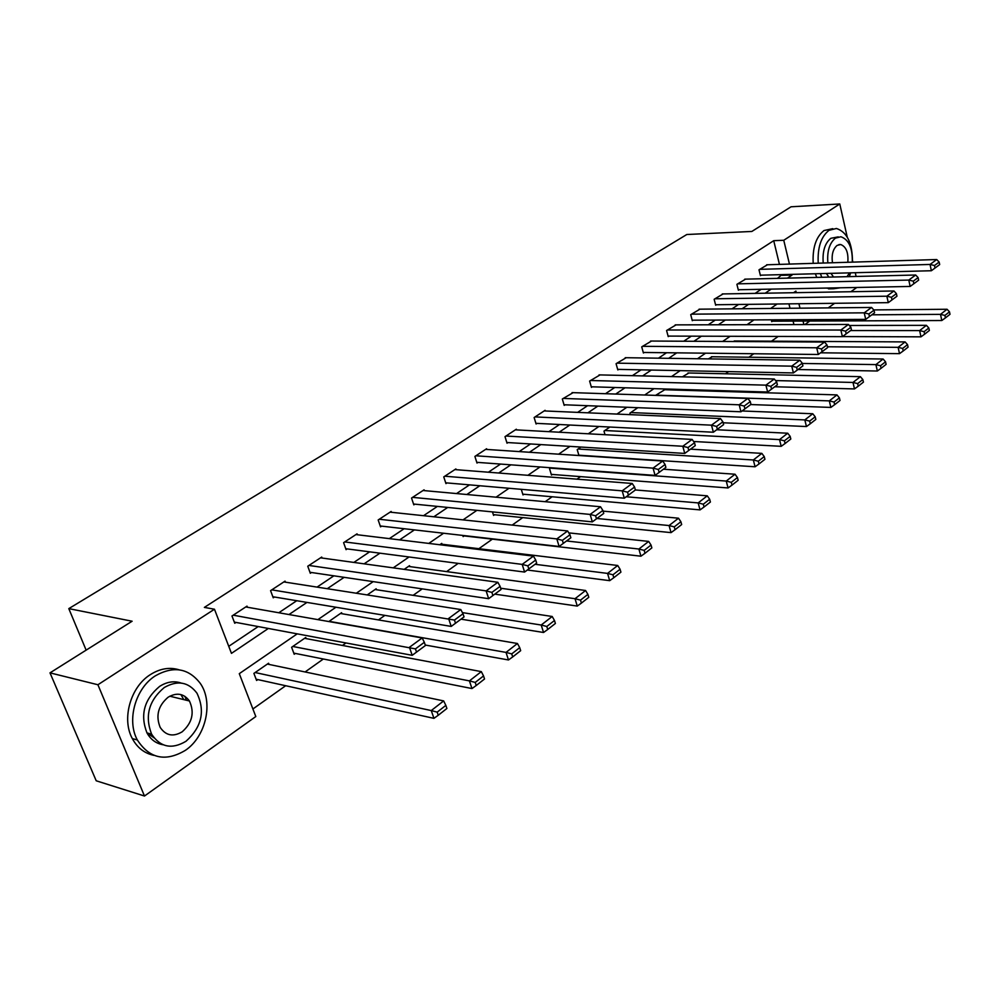 <?xml version="1.0" encoding="UTF-8"?>
<svg xmlns="http://www.w3.org/2000/svg" width="1000" height="1000" viewBox="0 0 1000 1000"><rect width="100%" height="100%" fill="white"/><g stroke="black" fill="none" stroke-linecap="round" stroke-linejoin="round"><path stroke-width="1.5" d="M184.938 696.35L186.363 700.238M856.8 287.475L850.85 291.725M834.638 303.3L828.213 307.887M809.775 321.05L804.85 324.562M252.9 708.975L285.675 685.725M305.1 671.963L323.363 659M342.475 645.45L346 642.95M378.462 619.925L384.888 615.375M413.15 595.325L422.25 588.875M446.613 571.6L458.175 563.387M478.888 548.7L492.362 539.15M512.188 525.087L522.75 517.6M545.175 501.688L552.112 496.775M576.962 479.15L580.525 476.625M701.5 390.825L702.537 390.087M725.537 373.775L728.587 371.625M748.863 357.238L753.787 353.75M771.5 341.175L778.188 336.438M297.213 633.85L239.288 673.662L255.812 716.538L144.488 796.025L97.912 684.75L214.462 609.225L231.462 653.363L268.35 628.462M97.912 684.75L50 672.862L96.213 780.788L144.488 796.025M50 672.862L132.113 621.225L68.8 608.625L86.137 650.125M68.8 608.625L686.8 234.513L751.85 231.45L791.062 206.788L839.775 203.975L847.225 237.025M793.925 324.588L793.1 321.112M790 308.275L788.938 303.863M771.275 319.812L771.725 321.675L772.412 321.2M749.938 336.35L750.662 336.35M735.05 340.975L733.425 341.512M712.3 356.75L708.312 358.888M688.875 372.987L682.387 376.838M664.75 389.725L655.588 395.375M637.812 407.688L629.938 413.125L630.375 414.663M609.85 427.038L603.987 431.1L605.025 434.7M580.938 447.05L577.212 449.625L578.938 455.525M551 467.762L549.562 468.762L551.475 475.087L552.375 474.462M521.275 489.325L523 494.913L523.925 494.275M492.463 511.9L493.575 515.413L494.538 514.738M462.775 535.438L463.15 536.6L464.15 535.9M442.025 544.25L441.737 543.387L439.775 544.75M409.825 566.6L409.513 565.688L404.2 569.362M376.488 589.75L376.15 588.775L367.238 594.938M341.962 613.737L341.587 612.7L328.812 621.55M306.163 638.612L305.75 637.5L291.613 647.288L294.212 654.262L295.387 653.438M269.025 664.425L268.575 663.238L253.9 673.388L256.6 680.462L257.825 679.6M779.438 264.387L773.725 240.688L204.375 607.4L214.462 609.225M228.75 646.325L258.2 626.575M278.8 612.762L296.762 600.712M317.05 587.112L333.888 575.825M353.875 562.413L369.65 551.838M389.35 538.625L404.137 528.713M423.55 515.7L437.413 506.4M456.55 493.575L469.525 484.862M488.4 472.212L500.55 464.062M519.163 451.587L530.538 443.963M548.888 431.65L559.538 424.513M577.638 412.375L587.6 405.7M605.462 393.725L614.763 387.488M632.388 375.662L641.075 369.837M658.475 358.175L666.575 352.738M683.75 341.225L691.3 336.163M708.25 324.787L715.288 320.075M732.025 308.85L738.562 304.462M755.088 293.387L761.162 289.312M777.487 278.363L781.9 274.625M767.45 264.762L759 269.812L760.438 275.625L761.125 275.163M745.588 279.137L736.9 284.325L738.375 290.212L739.087 289.738M723.1 293.938L714.15 299.275L715.675 305.225L716.413 304.738M699.938 309.175L690.725 314.662L692.3 320.688L693.062 320.175M676.1 324.862L666.587 330.513L668.225 336.6L669.013 336.087M651.525 341.037L641.725 346.85L643.413 353.013L644.212 352.475M626.188 357.713L616.075 363.7L617.825 369.925L618.663 369.375M600.062 374.9L589.625 381.075L591.438 387.388L592.3 386.812M573.112 392.65L562.325 399L564.2 405.387L565.087 404.8M545.275 410.975L545.087 410.325L534.138 417.525L536.087 423.988L537 423.387M516.538 429.9L516.325 429.225L505.012 436.65L507.025 443.2L507.975 442.575M486.825 449.462L486.6 448.75L474.9 456.425L477 463.062L477.975 462.413M456.112 469.688L455.875 468.938L443.762 476.887L445.95 483.6L446.962 482.925M424.338 490.625L424.075 489.825L411.55 498.05L413.812 504.85L414.862 504.15M391.438 512.3L391.15 511.45L378.175 519.963L380.538 526.85L381.625 526.138M357.362 534.75L357.05 533.837L343.612 542.675L346.062 549.65L347.188 548.9M322.05 558.025L321.712 557.062L307.762 566.213L310.312 573.288L311.488 572.513M285.425 582.175L285.05 581.138L270.575 590.65L273.238 597.8L274.45 597M247.413 607.25L247 606.138L231.975 616L234.75 623.263L236 622.425M852.55 260.637L852.887 262.125M855.275 272.725L856.112 276.462M773.725 240.688L783.763 240.275L839.775 203.975M153.95 737.775L147.137 732.95M787.5 278.125L792.062 275.05L791.9 274.363M789.45 264.088L783.763 240.275M288.975 614.55L306.962 602.413M327.275 588.7L344.125 577.337M364.125 563.837L379.925 553.175M399.625 539.875L414.425 529.888M433.85 516.788L447.7 507.438M466.85 494.513L479.825 485.75M498.7 473.025L510.85 464.825M529.45 452.262L540.825 444.588M559.175 432.212L569.812 425.025M587.913 412.812L597.863 406.1M615.7 394.062L625 387.788M642.613 375.9L651.287 370.05M668.662 358.325L676.762 352.85M693.913 341.287L701.45 336.188M718.388 324.762L725.4 320.025M742.113 308.75L748.65 304.35M765.15 293.212L771.2 289.125M796.275 292.675L795.9 291.1L793.55 292.712M777.125 304L770.638 308.463M754 319.9L747.013 324.7M730.163 336.287L722.65 341.45M705.562 353.188L697.5 358.738M680.188 370.637L671.525 376.575M653.975 388.65L644.7 395.025M626.9 407.25L616.975 414.075M598.913 426.488L588.288 433.787M569.975 446.375L558.612 454.188M540.025 466.962L527.888 475.312M509.025 488.275L496.05 497.188M476.9 510.35L463.038 519.875M443.6 533.237L428.787 543.413M409.05 556.975L393.237 567.85M373.2 581.625L356.3 593.237M335.938 607.238L317.9 619.625M803.888 324.562L803.05 321.075M799.975 308.175L798.913 303.738M782.062 275.3L792.062 275.05M766.65 264.788L936.712 259.538L930.05 264.45L931.363 270.738L939.675 264.575L939.15 262.062L934.488 265.512L935.013 268.025M760.325 275.188L931.363 270.738L939.675 264.575M759.7 269.35L930.05 264.45L934.488 265.512M939.15 262.062L936.712 259.538M771.612 321.2L941.8 320.525L940.5 314.363L871.862 314.812M873.763 309.913L947.062 309.262L949.488 311.837L944.912 315.425L945.425 317.887L950 314.3L949.488 311.837M944.912 315.425L940.5 314.363L947.062 309.262M945.425 317.887L941.8 320.525M849.325 276.625L850.65 272.838M852.475 262.137C852.487 243.263 847.15 232.037 836.438 228.475L829 230.325C821 236.737 817.412 247.688 818.225 263.2M832.775 228.65L823.988 230.55C815.975 236.95 812.387 247.887 813.2 263.35M823.225 263.038C822.312 251.475 824.85 243.225 830.825 238.3L838.213 236.875M847.05 276.675L849.475 272.875M852.288 262.137C852.65 248.038 848.85 239.575 840.9 236.762L835.462 238.1C829.488 243.038 826.95 251.3 827.862 262.9M847.825 262.288C848.538 252.587 846.15 246.663 840.688 244.525L837.125 245.4C832.975 248.975 831.413 254.762 832.463 262.75M830.975 273.35L833.512 277.013M828.888 277.125L826.35 273.475M815.35 273.762L816.775 277.413M826.175 288.062L832.825 288.75M820.362 273.625L821.8 277.288M831.175 287.962L833.55 288.738L840.175 287.8M185.45 750.3C206.137 736.388 213.612 702.1 200.238 683.325C188.438 668.138 173.463 665.638 155.325 675.837C135.562 688.162 126.438 720.263 137.338 739.975C149.525 758.675 165.562 762.113 185.45 750.3M179.1 669.8C169.55 666.925 159.95 668.55 150.287 674.663C130.538 686.938 121.438 718.925 132.325 738.587C137.325 747.812 144.525 753.4 153.925 755.362M163.025 744.75C156.075 743.538 150.725 739.587 146.962 732.9C139.963 714.875 144.175 699.375 159.6 686.413C166.85 681.787 174.025 680.662 181.137 683.037M185.975 741.287C201.737 727.138 205.4 711.1 196.962 693.188C188.412 681.888 177.512 680 164.262 687.525C148.825 700.537 144.613 716.087 151.613 734.175C160.375 747.288 171.825 749.663 185.975 741.287M168.162 697.188C158.175 705.7 155.512 715.775 160.2 727.412C165.825 735.65 173.137 737.125 182.15 731.825C192.275 722.837 194.7 712.55 189.425 700.987C183.888 693.5 176.8 692.237 168.162 697.188M183.8 699.613L180.9 694.575M744.762 279.163L915.675 275.012L908.787 280.075L910.163 286.45L918.65 280.15L918.112 277.6L913.3 281.163L913.85 283.712M738.263 289.75L910.163 286.45L918.65 280.15M737.625 283.85L908.787 280.075L913.3 281.163M918.112 277.6L915.675 275.012M722.25 293.95L893.962 290.975L886.862 296.2L888.288 302.65L896.963 296.212L896.413 293.637L891.438 297.3L892.013 299.887M715.55 304.75L888.288 302.65L896.963 296.212M714.887 298.788L886.862 296.2L891.438 297.3M896.413 293.637L893.962 290.975M842.487 336.575L920.975 336.838L919.638 330.588L850.6 330.562M849.325 325.475L926.4 325.337L928.825 327.987L924.1 331.675L924.638 334.175L929.362 330.475L928.825 327.987M924.1 331.675L919.638 330.588L926.4 325.337M924.638 334.175L920.975 336.838M820.588 352.8L899.513 353.65L898.112 347.337L827.412 346.775M734.2 340.975L905.088 341.912L907.525 344.637L902.65 348.438L903.2 350.975L908.075 347.15L907.525 344.637M902.65 348.438L898.112 347.337L905.088 341.912M903.2 350.975L899.513 353.65M699.062 309.188L871.562 307.45L864.237 312.838L865.713 319.375L874.587 312.787L874 310.188L868.875 313.975L869.463 316.588M692.175 320.188L865.713 319.375L874.587 312.787M691.488 314.163L864.237 312.838L868.875 313.975M874 310.188L871.562 307.45M675.188 324.875L848.438 324.462L840.863 330.037L842.387 336.65L851.475 329.913L850.875 327.275L845.575 331.175L846.188 333.825M668.088 336.087L842.387 336.65L851.475 329.913M667.375 330L840.863 330.037L845.575 331.175M850.875 327.275L848.438 324.462M650.575 341.037L824.538 342.038L816.712 347.788L818.3 354.487L827.6 347.6L826.975 344.925L821.5 348.963L822.138 351.65M643.263 352.463L818.3 354.487L827.6 347.6M642.525 346.312L816.712 347.788L821.5 348.963M826.975 344.925L824.538 342.038M798.012 369.525L877.35 371.012L875.913 364.613L802.337 363.45M711.425 356.737L883.1 359.012L885.537 361.812L880.512 365.737L881.087 368.3L886.1 364.363L885.537 361.812M880.512 365.737L875.913 364.613L883.1 359.012M881.087 368.3L877.35 371.012M774.737 386.763L854.475 388.925L852.987 382.45L775.55 380.575M687.962 372.975L860.413 376.675L862.837 379.538L857.65 383.6L858.25 386.188L863.438 382.125L862.837 379.538M857.65 383.6L852.987 382.45L860.413 376.675M858.25 386.188L854.475 388.925M750.725 404.55L830.863 407.425L829.3 400.875L655.9 395.163M663.8 389.7L836.975 394.9L839.4 397.863L834.038 402.05L834.663 404.675L840.025 400.475L839.4 397.863M834.038 402.05L829.3 400.875L836.975 394.9M834.663 404.675L830.863 407.425M625.212 357.7L799.837 360.2L791.737 366.15L793.4 372.938L802.913 365.875L802.262 363.175L796.612 367.35L797.262 370.062M617.663 369.363L793.4 372.938L802.913 365.875M616.912 363.15L791.737 366.15L796.612 367.35M802.262 363.175L799.837 360.2M723.138 422.775L806.45 426.55L804.825 419.913L630.763 412.562M742.05 410.975L812.763 413.75L815.188 416.775L809.638 421.112L810.288 423.762L815.825 419.425L815.188 416.775M809.638 421.112L804.825 419.913L812.763 413.75M810.288 423.762L806.45 426.55M599.05 374.888L774.287 378.988L765.913 385.15L767.638 392.025L777.387 384.787L776.712 382.05L770.863 386.362L771.538 389.125M591.263 386.788L767.638 392.025L777.387 384.787M590.487 380.5L765.913 385.15L770.863 386.362M776.712 382.05L774.287 378.988M693.6 441.488L781.2 446.325L779.525 439.6L604.837 430.513M716.7 429.75L787.725 433.225L790.15 436.35L784.412 440.825L785.088 443.512L790.812 439.025L790.15 436.35M784.412 440.825L779.525 439.6L787.725 433.225M785.088 443.512L781.2 446.325M572.05 392.612L747.85 398.425L739.188 404.8L740.975 411.775L750.975 404.363L750.263 401.575L744.212 406.05L744.925 408.837M564.012 404.762L740.975 411.775L750.975 404.363M563.212 398.425L739.188 404.8L744.212 406.05M750.263 401.575L747.85 398.425M578.85 455.2L755.088 466.775L753.337 459.975L578.075 449.025M690.512 449.162L761.838 453.375L764.237 456.587L758.312 461.225L759 463.95L764.938 459.3L764.237 456.587M758.312 461.225L753.337 459.975L761.838 453.375M759 463.95L755.088 466.775M544.175 410.925L720.475 418.562L711.5 425.163L713.363 432.225L723.612 424.625L722.887 421.8L716.6 426.438L717.35 429.263M535.887 423.325L713.363 432.225L723.612 424.625M535.05 416.912L711.5 425.163L716.6 426.438M722.887 421.8L720.475 418.562M551.263 474.375L728.062 487.95L726.237 481.062L550.462 468.137M663.425 469.212L735.025 474.225L737.438 477.537L731.287 482.337L732.013 485.1L738.15 480.288L737.438 477.537M731.287 482.337L726.237 481.062L735.025 474.225M732.013 485.1L728.062 487.95M515.388 429.837L692.125 439.425L682.812 446.262L684.75 453.425L695.275 445.613L694.513 442.762L688 447.562L688.775 450.438M506.812 442.5L684.75 453.425L695.275 445.613M505.962 436.025L682.812 446.262L688 447.562M694.513 442.762L692.125 439.425M522.762 494.162L700.062 509.888L698.162 502.912L626.237 496.775M635.4 489.963L707.275 495.825L709.663 499.237L703.3 504.212L704.05 507L710.413 502.025L709.663 499.237M703.3 504.212L698.162 502.912L707.275 495.825M704.05 507L700.062 509.888M485.637 449.375L662.712 461.037L653.062 468.137L655.088 475.4L665.888 467.388L665.088 464.487L658.337 469.475L659.15 472.375M476.775 462.325L655.088 475.4L665.888 467.388M475.887 455.788L653.062 468.137L658.337 469.475M665.088 464.487L662.712 461.037M493.325 514.625L671.038 532.625L669.062 525.55L596.912 518.488M603.075 511.125L678.5 518.2L680.888 521.725L674.275 526.875L675.062 529.712L681.663 524.55L680.888 521.725M674.275 526.875L669.062 525.55L678.5 518.2M675.062 529.712L671.038 532.625M454.862 469.588L632.212 483.475L622.188 490.85L624.3 498.2L635.4 489.975L634.562 487.038L627.562 492.212L628.4 495.15M445.7 482.812L624.3 498.2L635.4 489.975M444.787 476.213L622.188 490.85L627.562 492.212M634.562 487.038L632.212 483.475M462.887 535.763L640.938 556.2L638.888 549.025L566.55 540.975M568.8 532.875L648.675 541.413L651.038 545.037L644.188 550.388L645.013 553.263L651.85 547.9L651.038 545.037M644.188 550.388L638.888 549.025L648.675 541.413M645.013 553.263L640.938 556.2M423.038 490.5L600.538 506.763L590.138 514.425L592.337 521.875L603.75 513.413L602.875 510.438L595.6 515.812L596.475 518.8M413.537 504.025L592.337 521.875L603.75 513.413M412.6 497.362L590.138 514.425L595.6 515.812M602.875 510.438L600.538 506.763M527.337 570.025L609.7 580.662L607.55 573.4L535.075 564.3M440.725 544.087L617.725 565.487L620.062 569.237L612.95 574.8L613.812 577.7L620.913 572.137L620.062 569.237M612.95 574.8L607.55 573.4L617.725 565.487M613.812 577.7L609.7 580.662M390.075 512.15L567.638 530.962L556.825 538.913L559.125 546.475L570.862 537.775L569.95 534.763L562.388 540.35L563.3 543.375M380.238 525.975L559.125 546.475L570.862 537.775M379.263 519.25L556.825 538.913L562.388 540.35M569.95 534.763L567.638 530.962M494.775 594.138L577.263 606.075L575.025 598.713L500.7 588.237M408.462 566.413L585.588 590.5L587.9 594.375L580.513 600.138L581.413 603.088L588.787 597.312L587.9 594.375M580.513 600.138L575.025 598.713L585.588 590.5M581.413 603.088L577.263 606.075M355.938 534.575L533.438 556.112L522.188 564.388L524.587 572.062L536.663 563.1L535.712 560.05L527.85 565.862L528.812 568.925M345.737 548.713L524.587 572.062L536.663 563.1M344.738 541.938L522.188 564.388L527.85 565.862M535.712 560.05L533.438 556.112M461 619.163L543.55 632.487L541.2 625.025L462.4 612.6M375.062 589.525L552.188 616.487L554.475 620.487L546.8 626.487L547.725 629.475L555.4 623.462L554.475 620.487M546.8 626.487L541.2 625.025L552.188 616.487M547.725 629.475L543.55 632.487M320.55 557.825L497.85 582.288L486.138 590.9L488.65 598.688L501.087 589.462L500.1 586.35L491.9 592.4L492.912 595.525M309.962 572.288L488.65 598.688L501.087 589.462M308.938 565.45L486.138 590.9L491.9 592.4M500.1 586.35L497.85 582.288M425.262 645.037L508.475 659.963L506.025 652.4L329.1 621.337M340.462 613.475L517.45 643.5L519.712 647.65L511.725 653.9L512.7 656.925L520.675 650.675L519.712 647.65M511.725 653.9L506.025 652.4L517.45 643.5M512.7 656.925L508.475 659.963M283.85 581.925L460.788 609.538L448.587 618.513L451.225 626.413L464.038 616.9L463 613.75L454.462 620.062L455.513 623.225M272.838 596.737L451.225 626.413L464.038 616.9M271.8 589.85L454.462 620.062M463 613.75L460.788 609.538M293.788 653.125L471.975 688.562L469.412 680.888L292.8 646.462M304.575 638.312L481.312 671.625L483.537 675.925L475.213 682.425L476.238 685.5L484.538 678.988L483.537 675.925M475.213 682.425L469.412 680.888L481.312 671.625M476.238 685.5L471.975 688.562M245.75 606.95L422.163 637.95L409.438 647.3L412.2 655.312L425.425 645.512L424.338 642.312L415.438 648.888L416.538 652.1M234.312 622.112L412.2 655.312L425.425 645.512M233.238 615.175L415.438 648.888M424.338 642.312L422.163 637.95M256.137 679.225L433.938 718.35L431.262 710.562L255.125 672.537M267.362 664.075L443.663 700.913L445.838 705.375L437.175 712.15L438.237 715.263L446.9 708.475L445.838 705.375M437.175 712.15L431.262 710.562L443.663 700.913M438.237 715.263L433.938 718.35M838.913 244.587L840.688 244.525M833.55 288.738L828.55 288.825M169.788 696.2L189.425 700.987M146.962 732.9L151.613 734.175M137.338 739.975L132.325 738.587"/></g></svg>
